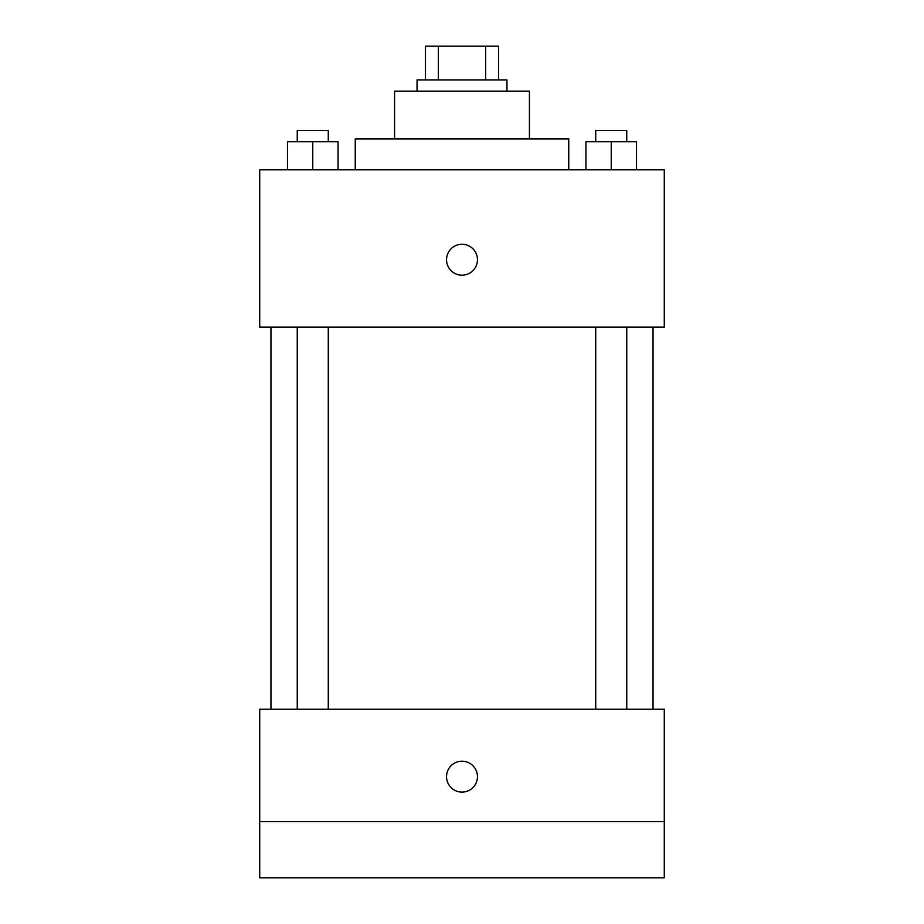 <?xml version="1.0" encoding="UTF-8"?>
<svg xmlns="http://www.w3.org/2000/svg" width="924" height="924" viewBox="0 0 924 924"><rect width="100%" height="100%" fill="white"/><g stroke="black" fill="none" stroke-linecap="round" stroke-linejoin="round"><path stroke-width="1.39" d="M438.346 79.914L438.346 46.2L425.479 46.2L425.479 79.914L425.479 46.2M438.346 46.2L498.521 46.2L498.521 79.914M485.654 79.914L485.654 46.2M417.047 91.153L417.047 79.914L506.953 79.914L506.953 91.153M394.571 138.912L394.571 91.153L529.429 91.153L529.429 138.912M355.243 169.82L355.243 138.912L568.757 138.912L568.757 169.82M259.713 169.82L664.287 169.82L664.287 327.142L259.713 327.142L259.713 169.82M462 275.167A15.454 15.454 0 0 1 448.614 251.998A15.454 15.454 0 0 1 475.386 251.998A15.454 15.454 0 0 1 462 275.167M259.713 709.228L664.287 709.228L664.287 877.8L259.713 877.8L259.713 709.228M462 792.111A15.454 15.454 0 0 1 448.614 768.93A15.454 15.454 0 0 1 475.386 768.93A15.454 15.454 0 0 1 462 792.111M259.713 821.609L664.287 821.609M585.955 169.82L585.955 141.719L636.521 141.719L636.521 169.82L636.521 141.719M611.238 169.82L611.238 141.719M626.749 141.719L626.749 130.48L595.726 130.48L595.726 141.719M287.48 169.82L287.48 141.719L338.045 141.719L338.045 169.82L338.045 141.719M312.762 169.82L312.762 141.719M328.274 141.719L328.274 130.48L297.251 130.48L297.251 141.719M653.049 709.228L653.049 327.142M270.951 709.228L270.951 327.142M595.726 327.142L595.726 709.228M626.749 327.142L626.749 709.228M328.274 709.228L328.274 327.142M297.251 709.228L297.251 327.142"/></g></svg>

